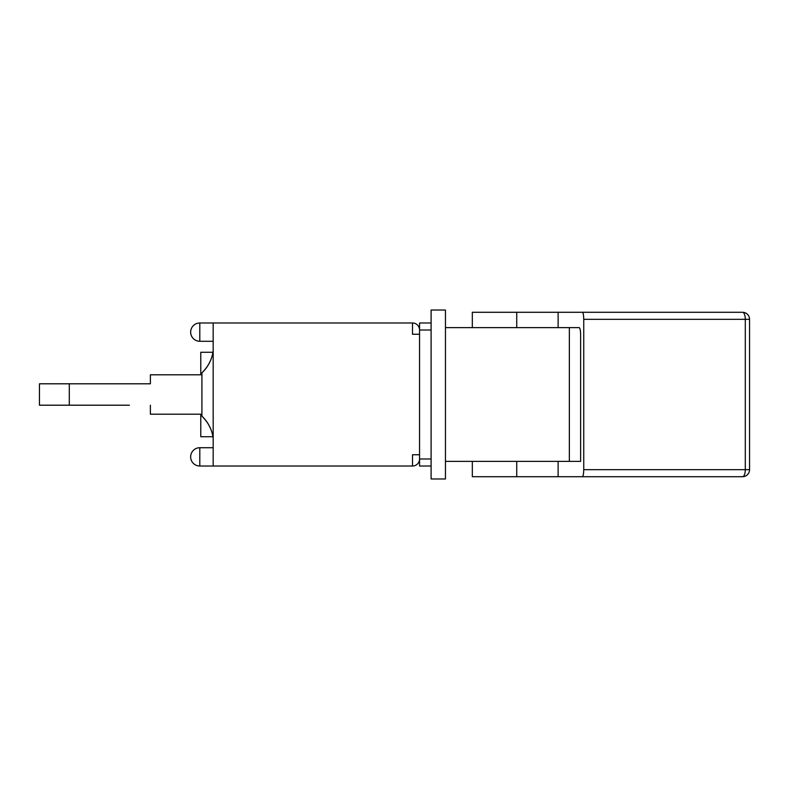 <?xml version="1.0" encoding="UTF-8"?>
<svg xmlns="http://www.w3.org/2000/svg" width="789" height="789" viewBox="0 0 789 789"><rect width="100%" height="100%" fill="white"/><g stroke="black" fill="none" stroke-linecap="round" stroke-linejoin="round"><path stroke-width="1.18" d="M431.1 330.019L431.1 322.987L419.561 322.987L419.561 334.25L412.519 334.25L412.519 322.987A7.042 7.042 0 0 1 419.561 330.019L431.1 330.019L431.1 458.981L419.561 458.981L419.561 466.013L431.1 466.013L431.1 458.981M419.561 454.75L419.561 458.981A7.042 7.042 0 0 1 412.519 466.013L412.519 454.75L419.561 454.75L419.561 334.25M39.45 405.201L69.294 405.201L69.294 383.799L39.45 383.799L39.45 405.201L39.45 383.799M182.486 414.205L200.781 414.205L200.781 436.731L212.931 436.731A36.6 36.6 0 0 0 201.915 416.158L201.915 372.842A36.6 36.6 0 0 0 212.931 352.269L200.781 352.269L200.781 374.795L150.383 374.795L150.383 383.799L69.294 383.799M69.294 405.201L129.406 405.201M150.383 383.799L129.406 383.799M200.781 374.795L182.486 374.795M208.661 424.738L210.18 427.737M213.178 438.428C212.211 430.054 208.454 422.628 201.915 416.158M201.915 372.842C208.454 366.372 212.211 358.946 213.178 350.572M210.18 361.263L208.661 364.262M150.383 405.201L150.383 414.205L200.781 414.205M412.519 466.013L213.178 466.013L213.178 322.987L412.519 322.987M431.1 322.987L431.1 310.028L445.46 310.028L445.46 478.972L431.1 478.972L431.1 466.013M445.46 327.632L579.185 327.632C580.053 328.056 580.536 330.404 580.615 334.664L580.615 461.368L445.46 461.368M742.508 312.286A7.042 2.791 90 0 1 745.299 319.318L749.55 319.318A7.042 7.042 0 0 0 742.508 312.286L582.312 312.286C583.179 312.71 583.653 315.058 583.742 319.318L583.742 469.682C583.653 473.942 583.179 476.29 582.312 476.714L742.508 476.714A7.042 7.042 0 0 0 749.55 469.682L745.299 469.682A7.042 2.791 90 0 1 742.508 476.714M582.312 312.286L472.325 312.286L472.325 327.632M558.119 327.632L558.119 312.286M472.325 461.368L472.325 476.714L558.119 476.714L558.119 461.368M558.119 476.714L582.312 476.714M516.736 476.714L516.736 461.368M516.736 327.632L516.736 312.286M569.352 461.368L569.352 327.632M199.804 456.87L199.804 447.718A9.152 9.152 0 0 0 190.652 456.87A9.152 9.152 0 0 0 199.804 466.013L199.804 456.87M199.804 332.13L199.804 322.987A9.152 9.152 0 0 0 190.652 332.13A9.152 9.152 0 0 0 199.804 341.282L199.804 332.13M583.742 319.318L745.299 319.318L745.299 469.682L583.742 469.682M213.178 447.718L199.804 447.718M213.178 466.013L199.804 466.013M213.178 322.987L199.804 322.987M213.178 341.282L199.804 341.282M749.55 469.682L749.55 319.318"/></g></svg>
